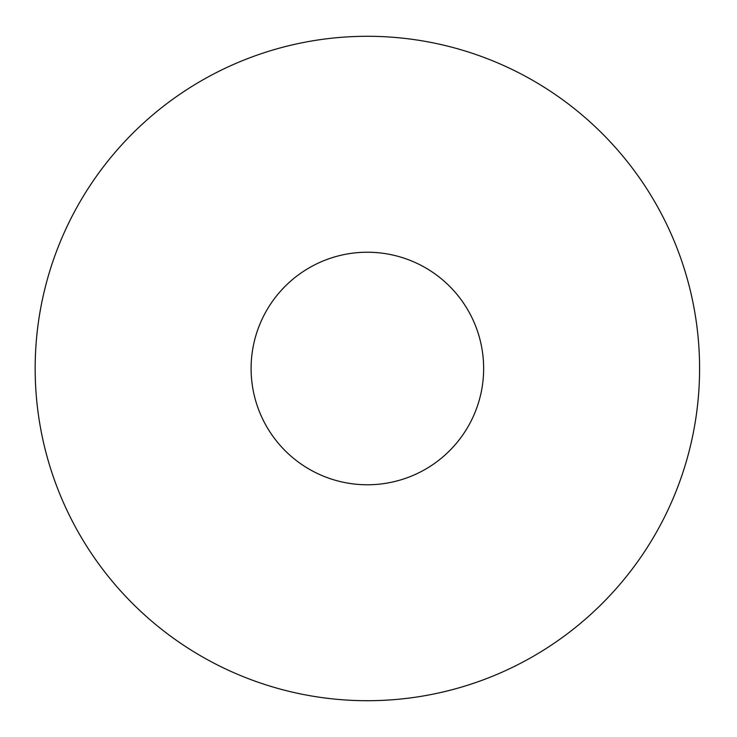 <?xml version="1.0" encoding="UTF-8"?>
<svg xmlns="http://www.w3.org/2000/svg" width="737" height="737" viewBox="0 0 737 737"><rect width="100%" height="100%" fill="white"/><g stroke="black" fill="none" stroke-linecap="round" stroke-linejoin="round"><path stroke-width="1.11" d="M699.588 368.5A332.212 332.212 0 0 0 201.275 80.794A332.212 332.212 0 0 0 201.275 656.206A332.212 332.212 0 0 0 699.588 368.5M483.647 368.5A116.271 116.271 0 0 0 309.236 267.807A116.271 116.271 0 0 0 309.236 469.193A116.271 116.271 0 0 0 483.647 368.5"/></g></svg>
